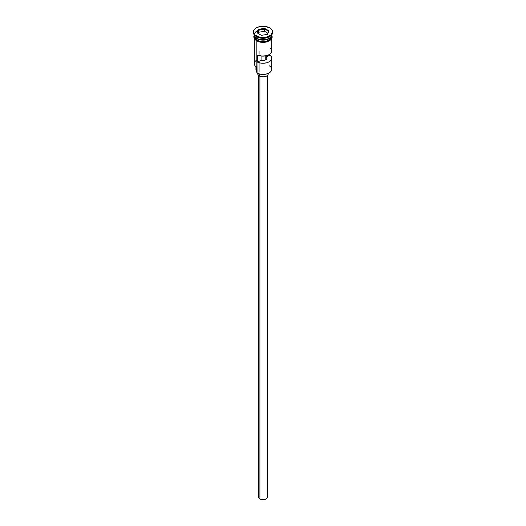 <?xml version="1.0" encoding="UTF-8"?>
<svg xmlns="http://www.w3.org/2000/svg" width="526" height="526" viewBox="0 0 526 526"><rect width="100%" height="100%" fill="white"/><g stroke="black" fill="none" stroke-linecap="round" stroke-linejoin="round"><path stroke-width="0.79" d="M269.174 65.763A8.725 5.036 180 0 1 269.174 72.89A8.725 5.036 180 0 1 256.826 72.89L257.076 73.035A8.377 4.839 0 0 0 268.924 73.035A8.377 4.839 0 0 0 269.042 72.963M269.174 72.89L266.209 74.081L263 74.449L259.791 74.081L256.826 72.89A8.725 5.036 0 0 0 266.34 73.982A8.725 5.036 0 0 0 271.725 69.327L271.725 58.208A8.725 5.036 180 0 1 266.82 62.739A8.725 5.036 180 0 1 257.615 62.173L257.615 55.046A8.725 5.036 0 0 0 266.82 55.611A8.725 5.036 0 0 0 271.725 51.081L271.725 38.753M271.666 50.476L270.962 53.152L269.174 54.645L266.583 55.677L261.948 56.085L257.615 55.046L257.615 62.173L261.067 60.181L261.067 55.999L261.067 60.181A3.925 2.268 180 0 0 266.925 58.208L266.925 58.215A3.925 2.268 180 0 0 266.419 57.091L269.864 55.098L269.864 54.191L269.864 55.098L271.331 56.709L271.712 58.511L270.962 60.28L269.174 61.772L266.583 62.804L263.526 63.238L260.403 63.021L257.615 62.173L261.067 60.181L263.526 60.457L265.775 59.813L265.775 55.861L265.775 59.813L266.892 58.517L266.419 55.723L266.419 57.091L269.864 55.098A8.725 5.036 180 0 1 271.725 58.208M259.916 76.329L259.916 498.964A4.366 2.518 0 0 0 264.67 499.509A4.366 2.518 0 0 0 267.366 497.182L266.629 498.582L264.67 499.509L262.152 499.654L259.916 498.964L259.916 76.329M259.298 73.949L259.298 76.027A5.234 3.024 0 0 0 265.005 76.678A5.234 3.024 0 0 0 268.234 73.89L267.839 75.047L266.702 76.027L263 76.908L259.298 76.027L259.298 73.949M268.937 31.001A8.725 5.036 0 0 0 260.087 29.943A8.725 5.036 0 0 0 254.36 33.98M254.919 36.596A8.554 4.938 0 0 0 256.951 38.47L256.951 38.326A8.554 4.938 180 0 0 269.108 38.293A8.554 4.938 180 0 1 256.951 38.326L256.826 40.108A8.725 5.036 0 0 0 266.34 41.199A8.725 5.036 0 0 0 271.725 36.544L270.259 39.345L267.846 40.739L264.703 41.488L261.297 41.488L258.154 40.739L256.826 40.108L256.826 38.681A8.725 5.036 180 0 1 254.275 35.124A8.725 5.036 180 0 1 254.282 34.907M253.4 31.843L253.4 32.553A9.599 5.543 0 0 0 256.215 36.472L256.215 35.761A9.599 5.543 180 0 1 253.4 31.843A9.599 5.543 180 0 1 259.325 26.721A9.599 5.543 180 0 1 269.785 27.924L264.874 26.405L259.325 26.721L256.215 27.924L254.13 29.719L253.4 31.843L253.585 32.921L255.018 34.92L259.325 36.965L263 37.385L266.675 36.965L270.982 34.92L272.415 32.921L272.599 31.843L271.87 29.719L269.785 27.924A9.599 5.543 180 0 1 272.599 31.843A9.599 5.543 180 0 1 266.675 36.965A9.599 5.543 180 0 1 256.215 35.761L256.215 36.472L256.826 36.833A8.725 5.036 0 0 0 269.174 36.833L269.785 36.472A9.599 5.543 180 0 1 256.215 36.472A9.599 5.543 0 0 0 266.675 37.675A9.599 5.543 0 0 0 272.599 32.553A9.599 5.543 0 0 0 272.58 32.198A9.599 5.543 180 0 1 269.785 36.472M254.275 38.753L254.275 63.626A8.725 5.036 0 0 0 256.826 67.19L256.826 41.035L257.076 73.035M271.718 34.907A8.725 5.036 180 0 1 271.725 35.124A8.725 5.036 180 0 1 266.34 39.779A8.725 5.036 180 0 1 256.826 38.681L256.951 38.47A8.554 4.938 0 0 0 271.081 36.596M269.463 36.656A8.725 5.036 180 0 1 256.826 36.833L256.826 38.253A8.725 5.036 0 0 0 266.195 39.384A8.725 5.036 0 0 0 271.725 34.874A8.725 5.036 0 0 1 266.195 39.384A8.725 5.036 0 0 1 256.826 38.253L256.826 36.833L256.215 36.472A9.599 5.543 180 0 1 253.42 32.198M271.534 35.281A8.817 5.089 180 0 1 267.366 40.969A8.817 5.089 180 0 1 256.767 40.147L256.55 40.877L256.767 40.147A8.817 5.089 180 0 1 254.275 35.834M264.617 28.358L269.036 30.909L267.418 34.394L261.383 35.327L256.964 32.776L258.582 29.292L264.617 28.358L258.582 29.292L256.964 32.776L261.383 35.327L267.418 34.394L269.036 30.909L264.617 28.358L264.565 31.323L258.726 32.224L258.148 33.46L258.726 32.224L258.726 29.515L258.726 32.224L264.565 31.323L264.565 28.614L268.839 31.08L267.293 34.414L269.036 30.909L264.617 28.358M254.275 34.874A8.725 5.036 0 0 0 256.826 38.253M254.275 36.544A8.725 5.036 0 0 0 256.826 40.108L254.439 37.53L254.275 35.124M271.646 35.551L271.817 36.544L271.146 38.497L269.233 40.147L266.373 41.245L263 41.633L259.627 41.245L256.767 40.147L254.854 38.497L254.183 36.544L254.354 35.551M256.767 40.857L258.102 41.488M259.627 41.962L263 42.35L266.373 41.962M267.898 41.488L270.331 40.088M271.146 39.207L271.817 37.261M254.183 37.261L254.854 39.207M254.275 37.261L254.439 36.274M271.561 36.274L271.725 37.261M266.649 59.05A8.725 5.036 0 0 0 265.775 58.846A8.725 5.036 180 0 1 266.649 59.05M256.826 36.833L256.215 36.472M256.826 71.766A5.234 3.024 0 0 0 256.53 71.253L256.53 67.006L256.53 71.253L255.932 69.465L256.326 68.268M256.826 60.063A8.725 5.036 180 0 0 256.826 67.19L256.826 72.89M255.932 66.578L255.932 69.61A7.068 4.083 0 0 0 256.53 71.253M256.951 38.47A8.554 4.938 0 0 0 270.147 37.694M271.081 33.217A8.725 5.036 180 0 1 267.833 39.318A8.725 5.036 180 0 1 256.826 38.681M270.726 48.74L269.864 47.971M257.766 73.39L257.766 73.89A5.234 3.024 0 0 0 259.298 76.027L258.161 75.047L257.865 73.298M268.135 73.298L268.234 73.89L268.234 73.39M258.634 75.56L258.634 497.182A4.366 2.518 0 0 0 259.916 498.964L258.72 497.675L258.97 496.215M267.03 496.215L267.366 497.182L267.366 75.56M266.281 59.458A8.377 4.839 0 0 0 265.775 59.346M257.161 32.888L258.726 29.515L264.565 28.614L258.582 29.292L257.161 32.888M267.852 33.217L264.565 31.323L267.852 33.217M259.075 51.081L259.075 54.204M259.075 62.712L259.075 71.608M271.725 35.124L271.725 36.544M272.599 31.843L272.599 32.553M271.725 35.051L272.251 36.998L271.804 38.615L269.687 40.739L266.09 42.113L263.335 42.422L260.16 42.165L256.55 40.877L254.209 38.635L253.749 36.787L254.275 35.051"/></g></svg>
